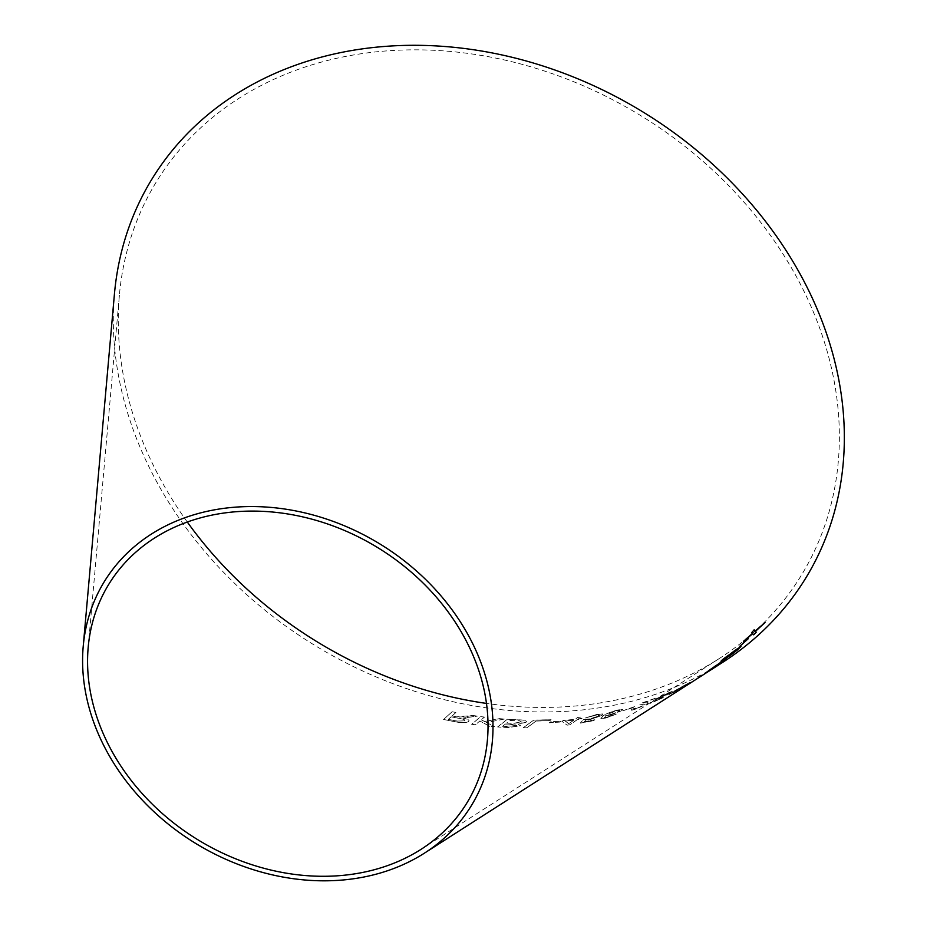 <?xml version="1.0" encoding="UTF-8"?>
<svg xmlns="http://www.w3.org/2000/svg" width="927" height="927" viewBox="0 0 927 927"><rect width="100%" height="100%" fill="white"/><g stroke="black" fill="none" stroke-linecap="round" stroke-linejoin="round"><path stroke-width="0.7" stroke-dasharray="4.63 3.48" d="M187.3 522.028A377.752 308.865 31.2 0 1 119.374 295.354A377.752 308.865 31.2 0 1 319.827 62.526A377.752 308.865 31.2 0 1 777.869 246.118A377.752 308.865 31.2 0 1 718.865 658.807A377.752 308.865 31.2 0 1 486.466 703.419M722.179 662.678A382.967 313.129 31.2 0 1 316.466 646.386A382.967 313.129 31.2 0 1 114.415 294.207M696.884 678.854L702.909 674.995M701.391 675.968L699.653 677.011M688.842 683.408L668.773 694.798L686.443 684.242C690.638 682.04 691.438 681.762 688.842 683.408L690.302 682.295L688.842 683.408M674.103 692.063L682.62 687.278L672.909 692.84L668.738 694.74L671.982 692.318L686.42 684.184C690.615 681.994 691.415 681.716 688.819 683.35L674.126 691.357L671.704 693.083L674.126 692.11M656.328 699.758L654.195 701.426L662.179 698.158L650.36 703.373L654.543 700.117L668.587 693.663C670.36 692.527 669.723 692.608 666.675 693.906L656.698 698.599L667.961 693.072L672.608 691.218L671.519 692.33L654.195 701.426M631.971 709.236L635.262 708.101C633.801 709.085 634.566 709.085 637.533 708.066L644.346 704.96C645.204 704.149 644.462 703.987 642.121 704.474L639.769 704.149L640.487 703.57L656.722 697.799L643.222 703.129L645.54 703.048C648.158 702.457 648.796 702.701 647.452 703.767L636.316 708.877C631.635 710.488 630.186 710.603 631.971 709.236L631.148 710.094L631.971 709.236M637.509 708.019L644.323 704.914C645.18 704.091 644.439 703.929 642.098 704.416L639.746 704.091L640.464 703.512L656.698 697.741L643.199 703.083L645.516 702.99C648.135 702.399 648.773 702.643 647.428 703.709L636.293 708.819C631.611 710.43 630.175 710.546 631.947 709.178L635.238 708.043C633.778 709.028 634.543 709.028 637.509 708.019L637.533 708.066M634.717 706.652L623.639 710.534L633.234 707.637M621.936 710.592L610.441 715.146L605.737 715.563L604.752 717.625L616.316 714.138L606.015 718.008L600.858 718.622L603.129 715.887C605.887 713.86 610.835 711.89 617.985 709.966L623.002 709.468L621.936 710.592L610.441 715.146M610.429 715.088L605.725 715.517L604.74 717.568L603.859 717.336L607.034 717.255M585.841 719.943L584.253 721.785L594.914 719.781L593.593 720.685L580.302 723.141L583.477 719.561L590.545 718.865L599.491 715.146L598.784 716.026C600.337 714.937 599.363 714.659 595.887 715.204L585.261 718.019L597.023 714.416L602.643 713.952L602.121 715.401L590.198 719.549L585.829 719.885L584.253 721.785M577.092 719.804L569.815 724.821L567.104 725.169L561.971 721.415L563.234 720.546L575.03 719.34L577.73 717.486L581.067 717.069L578.367 718.923L582.017 718.425L580.754 719.306L577.081 719.746L569.815 724.821M561.09 721.136L559.804 722.087L549.34 722.828L550.638 721.878L561.09 721.079L559.804 722.087M523.164 727.822L533.662 720.163L551.125 719.781L549.885 720.685L536.13 721.067L526.872 727.822L523.164 727.765L533.662 720.163M508.32 727.556L497.637 726.977L507.324 719.306L518.17 719.885C524.531 719.966 527.127 720.789 525.98 722.353L518.297 724.138L520.209 725.829L508.32 727.556L497.637 726.977M497.637 726.919L507.324 719.248L518.17 719.827C524.531 719.908 527.127 720.731 525.968 722.295L518.286 724.08L520.209 725.771L520.568 725.146L520.209 725.829L508.309 727.498M526.478 721.519L525.98 722.353L526.478 721.519M504.242 719.085L486.385 722.539L494.647 726.698L489.537 726.293L479.896 720.997L475.412 724.798L471.658 724.3L480.719 716.641L484.473 717.139L481.322 719.792L484.543 721.565L499.271 718.692L504.242 719.016L486.385 722.539M466.93 716.478L472.492 715.47L477.243 716.154L462.979 718.089C467.695 719.016 469.607 720.14 468.703 721.461C466.211 722.921 462.04 723.083 456.188 721.959L443.546 719.537L452.075 711.785L455.852 712.55L452.063 715.992L456.443 716.838L472.492 715.47M472.492 715.412L477.243 716.096L462.979 718.031C467.695 718.958 469.607 720.082 468.703 721.403L469.062 720.731L468.703 721.403C466.223 722.863 462.052 723.025 456.188 721.901L456.188 721.959M456.188 721.901L443.546 719.479L452.086 711.727L455.864 712.492L452.075 715.934L458.598 717.127L466.93 716.42M448.262 719.387L457.289 721.067L464.798 720.87C465.145 719.792 463.28 718.97 459.201 718.402L451.09 716.884L448.262 719.445L457.289 721.125L464.798 720.812C465.145 719.734 463.291 718.912 459.201 718.344L451.09 716.826L448.262 719.445M486.385 722.481L494.647 726.641L489.537 726.235L479.896 720.939L475.412 724.74L471.658 724.242L480.719 716.583L484.473 717.081L481.322 719.734L484.543 721.507L499.271 718.634L504.242 719.016M502.538 726.258L508.228 726.548L516.953 725.157L505.482 723.999L502.55 726.316L516.663 725.644L515.099 724.462L505.482 723.941L502.55 726.316M506.617 723.037L513.199 723.35L522.411 721.751L522.086 722.307L519.537 720.916L509.943 720.453L506.629 723.095L513.199 723.408L522.086 722.307L519.537 720.858L509.943 720.395L506.629 723.095M533.651 720.105L551.113 719.723L549.885 720.627L536.119 721.009L526.86 727.765L523.164 727.765M559.792 722.029L549.34 722.77L550.626 721.82L561.09 721.079M569.804 724.763L567.081 725.111L561.959 721.357L563.222 720.488L575.018 719.282L577.718 717.428L581.055 717.011L578.355 718.865L582.005 718.367L580.731 719.248L577.081 719.746M565.238 721.067L568.691 723.651L573.755 720.163L565.238 721.067L568.703 723.709L573.767 720.221L565.25 721.125M584.242 721.727L594.891 719.723L593.57 720.627L580.29 723.083L583.465 719.503L590.522 718.807L598.772 715.968C600.314 714.879 599.352 714.601 595.876 715.146L585.238 717.962L597.011 714.358L602.643 713.952L602.11 715.343L590.186 719.491L585.829 719.885M607.011 717.197L616.293 714.08L606.003 717.95L600.847 718.564L603.118 715.829C605.876 713.802 610.823 711.832 617.961 709.908L622.979 709.422L621.924 710.534M611.09 714.381L618.807 711.391C620.43 710.337 619.734 710.14 616.722 710.789L608.541 713.929C607.104 714.879 607.961 715.053 611.09 714.381L618.796 711.345C620.418 710.279 619.723 710.082 616.698 710.731L608.518 713.883C607.127 714.937 607.985 715.111 611.102 714.439M633.222 707.579L623.616 710.476L634.694 706.594M654.172 701.368L663.639 697.139L650.325 703.315L654.52 700.059L668.564 693.605C670.325 692.469 669.688 692.55 666.652 693.848L656.675 698.541L667.938 693.014L672.608 691.218L671.484 692.272L656.293 699.711M678.749 689.062L686.131 684.821C687.95 683.674 687.579 683.755 685.018 685.076L677.185 689.549C675.563 690.615 676.096 690.464 678.784 689.12L686.165 684.879C687.985 683.72 687.614 683.813 685.041 685.134L677.162 689.491C675.54 690.557 676.073 690.418 678.749 689.062L678.784 689.12M686.131 684.821C687.95 683.674 687.579 683.755 685.018 685.076L685.041 685.134C687.614 683.813 687.985 683.72 686.165 684.879L686.131 684.821M726.386 658.564L708.193 670.974M708.158 670.916L705.714 672.921M707.88 671.426L708.576 671.009M708.541 670.963L707.788 671.391M715.123 666.084L713.442 667.66M712.99 667.915L714.253 667.127M722.457 661.264L721.333 662.515M721.299 662.457L714.601 667.162M714.566 667.104L712.307 668.773M712.272 668.726L713.778 667.741M740.94 646.49L737.035 648.529L723.72 658.657C719.792 662.029 720.105 662.214 724.624 659.167M738.24 648.657L723.523 659.236M748.251 638.645L746.502 639.862M746.467 639.815L739.85 646.293M764.972 622.538L754.995 631.136M754.196 629.804L751.797 632.515M751.762 632.469L752.457 633.326L746.131 638.645M746.096 638.599L743.512 641.357M752.689 633.662L753.674 634.833M756.177 632.168L755.238 631.472M421.113 849.294L718.865 658.807M88.181 647.44L119.374 295.354M697 678.715L698.946 677.463M701.357 675.922L704.404 673.975"/><path stroke-width="1.39" d="M486.466 703.419A377.752 308.865 31.2 0 1 187.3 522.028M83.221 646.293A214.994 175.794 31.2 0 1 197.312 513.778A214.994 175.794 31.2 0 1 457.996 618.263A214.994 175.794 31.2 0 1 424.427 853.153A214.994 175.794 31.2 0 1 196.651 844.01A214.994 175.794 31.2 0 1 83.221 646.293L114.415 294.207A382.967 313.129 31.2 0 1 317.637 58.169A382.967 313.129 31.2 0 1 781.994 244.288A382.967 313.129 31.2 0 1 722.179 662.678L696.884 678.854M765.018 622.573L755.03 631.171L754.196 629.792L751.797 632.515L752.492 633.373L743.512 641.357L752.724 633.709L753.674 634.833L756.223 632.214L755.285 631.519L765.018 622.573M748.286 638.691L739.85 646.293L748.286 638.691M724.671 659.224L740.94 646.49L723.72 658.657C719.827 662.075 720.152 662.272 724.671 659.224C720.152 662.272 719.827 662.075 723.72 658.657C719.792 662.029 720.105 662.214 724.624 659.167L724.671 659.224M702.909 674.995L704.439 674.022M698.413 677.625L700.603 676.27M708.576 671.009L722.759 661.6C726.629 658.668 727.382 657.915 725.018 659.34L707.788 671.391M704.902 673.466L709.676 670.012M726.42 658.576L725.018 659.34M712.99 667.915L723.419 660.766M709.642 669.954L715.841 665.725M199.502 518.135A209.792 171.53 31.2 0 1 453.871 620.093A209.792 171.53 31.2 0 1 421.113 849.294A209.792 171.53 31.2 0 1 198.865 840.372A209.792 171.53 31.2 0 1 88.181 647.44A209.792 171.53 31.2 0 1 199.502 518.135M705.007 673.35L705.714 672.921M715.123 666.084L715.899 665.644M722.457 661.264L723.442 660.708M713.778 667.741L722.759 661.6M722.724 661.542C726.594 658.622 727.347 657.869 724.984 659.294M724.624 659.167L732.342 653.952M732.307 653.906L738.17 649.352M738.124 649.306L740.916 646.478M734.682 650.65L734.717 650.696C738.216 648.321 738.889 648.182 736.733 650.267L723.558 659.282L734.682 650.65C738.182 648.274 738.854 648.135 736.698 650.221M736.733 650.267L738.24 648.657M723.558 659.282L734.717 650.696M739.816 646.246L748.251 638.645M755.285 631.519L764.972 622.538M754.161 629.757L755.03 631.171M743.466 641.31L752.724 633.709M753.628 634.786L756.177 632.168M424.427 853.153L697.034 678.761M698.946 677.463L699.653 677.011"/></g></svg>
